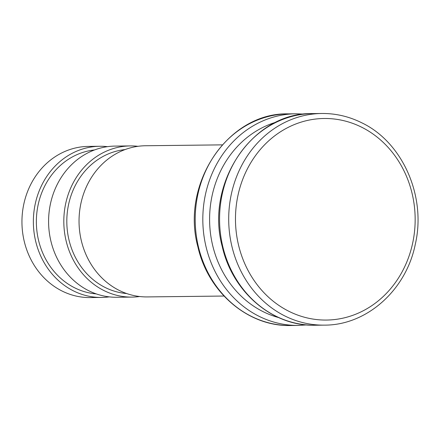 <?xml version="1.0" encoding="UTF-8"?>
<svg xmlns="http://www.w3.org/2000/svg" width="439" height="439" viewBox="0 0 439 439"><rect width="100%" height="100%" fill="white"/><g stroke="black" fill="none" stroke-linecap="round" stroke-linejoin="round"><path stroke-width="0.66" d="M223.994 296.04L147.29 296.918A75.59 67.381 -90.7 0 1 79.042 222.101A75.59 67.381 -90.7 0 1 145.556 145.748L222.266 144.865M126.673 293.543A72.232 64.385 -90.7 0 1 66.816 222.244A72.232 64.385 -90.7 0 1 125.027 149.589M139.668 296.523A75.59 67.381 -90.7 0 1 132.062 297.093A75.59 67.381 -90.7 0 1 63.82 222.277A75.59 67.381 -90.7 0 1 130.328 145.918A75.59 67.381 -90.7 0 1 137.95 146.319M132.062 297.093L116.834 297.263A75.59 67.381 -90.7 0 1 48.592 222.452A75.59 67.381 -90.7 0 1 115.106 146.094L130.328 145.918M96.223 293.894A72.232 64.385 -90.7 0 1 36.366 222.589A72.232 64.385 -90.7 0 1 94.577 149.94M109.218 296.868A75.59 67.381 -90.7 0 1 101.612 297.439A75.59 67.381 -90.7 0 1 33.369 222.628A75.59 67.381 -90.7 0 1 99.878 146.269A75.59 67.381 -90.7 0 1 107.5 146.664M101.612 297.439L90.193 297.571A75.59 67.381 -90.7 0 1 21.95 222.76A75.59 67.381 -90.7 0 1 88.458 146.401L99.878 146.269M361.752 127.261A100.789 89.841 -90.7 0 1 378.226 300.896A100.789 89.841 -90.7 0 1 235.979 229.685A100.789 89.841 -90.7 0 1 361.752 127.261M321.82 113.487C335.725 113.372 349.027 116.467 361.725 122.783C402.722 142.285 426.51 196.502 415.267 244.419C406.07 290.278 366.565 325.431 324.245 325.129A105.826 94.336 -90.7 0 1 228.708 220.389A105.826 94.336 -90.7 0 1 321.82 113.487L312.689 113.591A105.826 94.336 -90.7 0 0 219.571 220.493A105.826 94.336 -90.7 0 0 315.109 325.233C272.811 326.501 232.511 292.27 222.266 246.63C204.766 183.058 252.869 111.956 312.689 113.591M278.639 317.567A100.789 89.841 -90.7 0 1 209.601 220.608A100.789 89.841 -90.7 0 1 276.4 122.091M306.735 324.915L298.361 325.425A105.826 94.336 -90.7 0 1 202.823 220.685A105.826 94.336 -90.7 0 1 295.941 113.783L288.324 113.871A105.826 94.336 -90.7 0 0 195.212 220.773A105.826 94.336 -90.7 0 0 290.75 325.513C248.447 326.781 208.152 292.544 197.907 246.91C180.402 183.337 228.505 112.23 288.324 113.871M324.245 325.129L315.109 325.233M304.315 114.102L295.941 113.783M298.361 325.425L290.75 325.513"/></g></svg>
